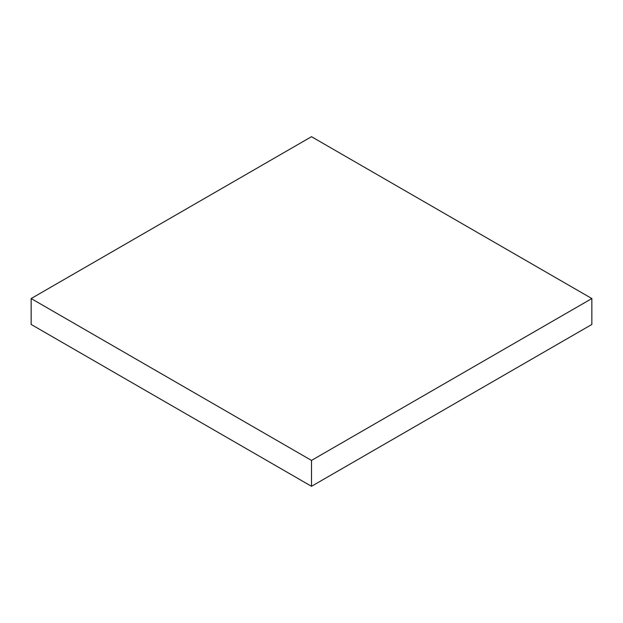 <?xml version="1.0" encoding="UTF-8"?>
<svg xmlns="http://www.w3.org/2000/svg" width="623" height="623" viewBox="0 0 623 623"><rect width="100%" height="100%" fill="white"/><g stroke="black" fill="none" stroke-linecap="round" stroke-linejoin="round"><path stroke-width="0.93" d="M31.15 298.549L31.15 324.451L311.5 486.306L591.85 324.451L591.85 298.549L311.5 136.694L31.15 298.549L311.5 460.413L311.5 486.306M311.5 460.413L591.85 298.549"/></g></svg>
